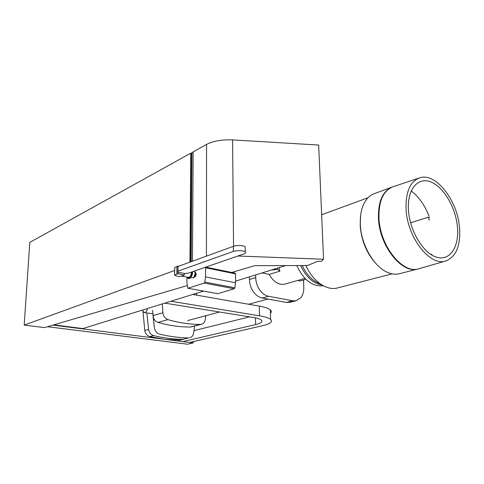 <?xml version="1.0" encoding="UTF-8"?>
<svg xmlns="http://www.w3.org/2000/svg" width="484" height="484" viewBox="0 0 484 484"><rect width="100%" height="100%" fill="white"/><g stroke="black" fill="none" stroke-linecap="round" stroke-linejoin="round"><path stroke-width="0.73" d="M193.564 333.204L194.647 326.041L193.564 333.204C193.043 335.739 191.731 337.287 189.625 337.844C191.731 337.287 193.043 335.739 193.564 333.204M174.688 270.483L24.2 325.085L44.528 327.601L187.126 285.596M231.751 272.45L254.856 265.643L307.515 265.541L317.698 261.245L321.328 261.384L323.56 259.243L237.898 256.006M191.162 261.693L191.9 152.599L193.146 151.867L192.457 261.221M193.146 151.867L206.547 144.444C213.275 140.971 221.95 139.459 232.586 139.906L318.66 145.055L323.56 259.243M190.829 261.814L191.573 153.277L191.9 152.599M190.587 261.904L191.573 153.277M189.94 262.14L190.72 153.21L191.343 153.404M24.2 325.085L29.796 242.387L190.72 153.21M53.785 324.873L82.879 328.575L203.552 291.09M235.496 281.168L285.681 265.583M47.547 326.712L187.562 344.203L193.195 342.92L52.944 325.121M193.207 341.619L193.195 342.92M179.933 340.149L164.481 339.278L149.828 336.598C147.1 335.751 145.412 333.706 144.776 330.457L143.004 311.587M191.482 326.851L190.333 327.015C179.873 327.105 169.097 325.569 158.002 322.417C155.14 321.364 153.464 319.101 152.986 315.629L154.384 327.849C155.037 331.159 156.737 333.246 159.496 334.111C169.473 336.507 179.189 337.784 188.645 337.935L178.747 340.294M162.328 303.898L162.884 312.712C163.38 316.246 165.08 318.551 167.972 319.628C179.165 322.87 190.024 324.461 200.551 324.401L201.489 324.292C203.697 323.651 204.992 321.951 205.373 319.186L205.694 315.756M56.997 325.635L57.765 325.381M164.79 303.135L252.975 317.413C257.185 318.109 259.944 318.986 261.251 320.033C263.006 321.721 261.118 323.245 255.594 324.589L182.837 341.607M189.559 342.46L262.618 325.678C270.381 323.826 273.024 321.715 270.568 319.349C268.795 317.946 265.093 316.766 259.466 315.816L170.919 301.229M193.987 330.645L249.544 316.857M192.705 294.46L259.285 306.118C264.899 307.122 268.584 308.368 270.35 309.851C271.633 310.988 271.657 312.119 270.429 313.245M205.966 315.683L205.615 316.663M142.393 310.093L144.057 312.501C145.345 312.731 146.416 311.738 147.263 309.518L147.62 308.465M196.704 293.219L196.456 295.119M277.562 268.106L277.598 269.394L271.252 270.066M303.522 280.006L303.783 287.429C303.885 291.652 302.893 295.095 300.806 297.745L296.093 300.745L292.717 300.788L268.559 296.262C265.153 295.555 262.171 293.407 259.618 289.819C257.149 286.135 255.842 282.057 255.709 277.586L255.661 274.906M279.105 267.628L279.891 271.149L269.237 274.398L262.128 272.897M305.586 279.026L305.011 279.589L300.225 280.938L297.799 280.43M269.237 274.398C273.436 281.9 278.572 285.155 284.64 284.162L285.167 284.011M255.709 277.586L249.441 279.51C249.562 283.939 250.851 287.98 253.307 291.622C255.842 295.173 258.813 297.297 262.213 297.987L286.304 302.427L290.122 302.27M323.264 285.76C312.464 286.855 303.649 280.121 296.819 265.559M321.933 284.997C313.118 283.436 306.021 276.957 300.643 265.553M319.966 283.691C312.61 281.047 306.705 275.003 302.24 265.547M338.001 287.811L336.997 288.071C326.385 290.733 312.688 281.119 305.906 265.541M376.062 263.744C366.739 253.471 361.445 240.778 360.181 225.647L360.647 215.09M400.105 273.557L399.07 273.823C396.094 274.47 392.954 274.259 389.65 273.188C375.39 269.013 361.227 246.017 360.338 224.86C359.854 213.523 362.123 204.805 367.144 198.7C369.34 196.159 371.881 194.417 374.755 193.479L391.465 187.32M418.89 268.747L417.577 269.092C401.781 273.781 379.625 246.108 378.482 218.798C377.98 201.683 382.578 191.083 392.282 187.006M429.326 220.159L428.292 217.177L410.801 222.701M419.816 268.481L418.297 268.916C402.5 273.847 380.146 246.096 378.99 218.629C378.5 201.138 383.274 190.478 393.304 186.649L419.017 178.064M411.188 190.944C418.787 196.716 424.764 205.174 429.114 216.318M406.112 209.947C405.417 192.281 409.93 181.585 419.67 177.846C435.733 172.207 457.501 200.267 459.522 227.516C460.756 246.126 455.958 257.343 445.117 261.166C429.78 265.982 407.595 237.692 406.112 209.947M408.496 210.728C406.838 189.776 417.644 176.696 430.566 181.815C443.483 186.636 455.662 207.321 457.44 226.833C459.401 246.386 450.277 261.094 437.028 257.349C423.809 253.925 409.954 231.618 408.496 210.728M408.514 210.734C406.856 189.795 417.65 176.721 430.572 181.833C443.477 186.655 455.65 207.327 457.428 226.827C459.389 246.374 450.265 261.064 437.028 257.325C423.815 253.9 409.966 231.612 408.514 210.734M431.304 254.348L431.819 254.209M429.102 217.443L429.623 217.679M249.441 279.51L249.399 276.854M279.685 270.719L279.692 271.107L277.598 269.394M152.617 310.341L154.384 327.849C155.037 331.159 156.737 333.246 159.496 334.111C169.473 336.507 179.189 337.784 188.645 337.935L182.668 339.363C173.254 339.224 163.58 337.971 153.658 335.612C150.911 334.759 149.223 332.696 148.576 329.423L146.906 312.924M183.853 339.217L182.668 339.363M194.665 276.763L195.784 273.908L195.5 272.498M195.342 271.978L196.189 273.986C196.044 275.807 195.415 276.872 194.32 277.187M192.886 277.852C194.447 277.635 195.354 276.213 195.609 273.587L194.61 270.986M191.997 272.371L191.761 272.891M193.933 277.072L195.185 273.502L194.937 271.935M191.755 271.972L191.392 272.686M190.043 277.423L191.791 277.755C193.624 278.112 194.743 276.673 195.149 273.436L194.465 271.034M189.214 277.265L189.214 277.265C191.047 277.616 192.166 276.17 192.572 272.934L192.444 271.73M191.93 271.911L192.015 272.879C191.779 275.45 190.902 276.878 189.371 277.175C191.023 277.193 192.003 275.783 192.311 272.94L192.196 271.814M181.772 276.134L187.792 277.278C189.758 277.653 190.956 276.098 191.392 272.607L191.374 272.099M181.252 276.11L182.849 275.559M186.921 277.108L186.364 277.005M187.326 277.187L186.279 276.987M190.823 277.574L189.014 278.724M186.891 277.374L186.963 283.067L187.834 288.258L204.194 283.092L204.847 282.093L205.47 276.896L205.676 267.785L205.295 267.283M205.676 267.785L235.593 273.896L234.952 273.109L205.761 267.126M235.593 273.896L235.478 282.747L234.903 287.792L234.244 288.754L217.848 293.661L188.082 288.301M190.26 277.465L188.415 278.336M190.418 277.495L188.536 278.609L188.228 278.342M189.522 277.399L187.907 278.239L187.338 277.447M188.984 277.362L186.939 277.368M176.829 274.144L174.621 275.13L176.237 275.977L179.727 276.636L184.428 275.015L177.906 273.762L176.829 274.144L176.932 266.424L178.009 266.031L178.003 266.684M176.926 266.648L174.73 267.446L174.621 275.13M177.93 272.202L177.906 273.762M184.44 273.466L184.428 275.015M178.009 266.031L178.814 266.188M244.003 253.888C245.769 253.301 246.187 252.606 245.243 251.801C243.815 250.488 236.313 250.246 233.409 251.408L177.967 271.137L177.828 272.183L184.573 273.496L188.318 273.157L244.003 253.888M177.828 272.183L178.027 266.472L233.373 246.326C236.271 245.14 243.754 245.394 245.182 246.731L245.2 248.268M178.027 266.472L177.967 271.137M206.432 256.133L206.547 144.444M233.566 246.259L232.586 139.906M148.576 329.423L144.776 330.457M152.986 315.629L162.884 312.712M153.658 335.612L149.828 336.598M158.002 322.417L167.972 319.628M190.333 327.015L200.551 324.401M255.479 317.879L255.594 324.589M259.285 306.118L259.466 315.816M262.213 297.987L268.559 296.262M292.717 300.788L286.304 302.427M217.848 293.661L188.113 288.295M234.244 288.754L204.194 283.092M234.903 287.792L204.847 282.093M235.478 282.747L205.47 276.896M233.373 246.326L233.409 251.408M179.721 340.198L183.642 339.266M201.489 324.292L191.265 326.906M270.568 319.349L270.35 309.851M152.841 313.82L144.468 312.561M284.64 284.162L304.962 278.397M336.997 288.071L392.155 273.847M399.07 273.823L417.577 269.092M445.117 261.166L418.297 268.916M321.648 214.739L368.003 197.756M296.093 300.745L289.674 302.385M187.677 320.583L219.639 312.017M248.607 304.248L267.979 299.051M245.243 251.801L245.182 246.731"/></g></svg>
